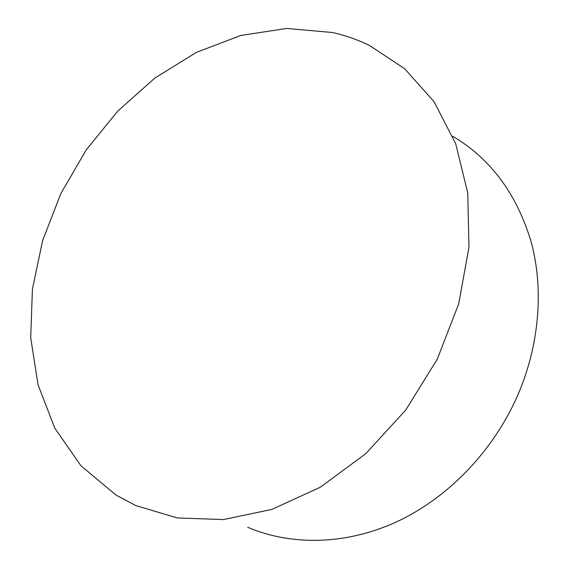 <?xml version="1.0" encoding="UTF-8"?>
<svg xmlns="http://www.w3.org/2000/svg" width="569" height="569" viewBox="0 0 569 569"><rect width="100%" height="100%" fill="white"/><g stroke="black" fill="none" stroke-linecap="round" stroke-linejoin="round"><path stroke-width="0.85" d="M332.303 32.497L286.762 28.45L240.815 35.449L196.341 52.398L154.91 78.031L117.811 111.019L86.132 150.017L60.812 193.638L42.661 240.481L32.419 289.059L30.712 337.751L38.052 384.772L54.766 428.137L80.869 465.67L115.962 495.037L135.707 505.542L177.357 517.961L223.446 519.561L271.932 509.397L320.326 487.228L365.831 453.635L405.654 410.149L437.262 359.181L458.735 303.754L468.963 247.231L467.732 192.898L455.677 143.651L434.083 101.759L404.701 68.749L369.473 45.449C357.531 39.645 345.141 35.335 332.303 32.497M247.671 527.278C290.88 545.699 345.077 545.28 396.088 522.086C446.942 498.65 492.185 452.511 516.951 397.041C539.362 346.265 543.992 289.955 531.346 242.529C516.937 194.171 490.741 158.758 452.768 136.283"/></g></svg>
